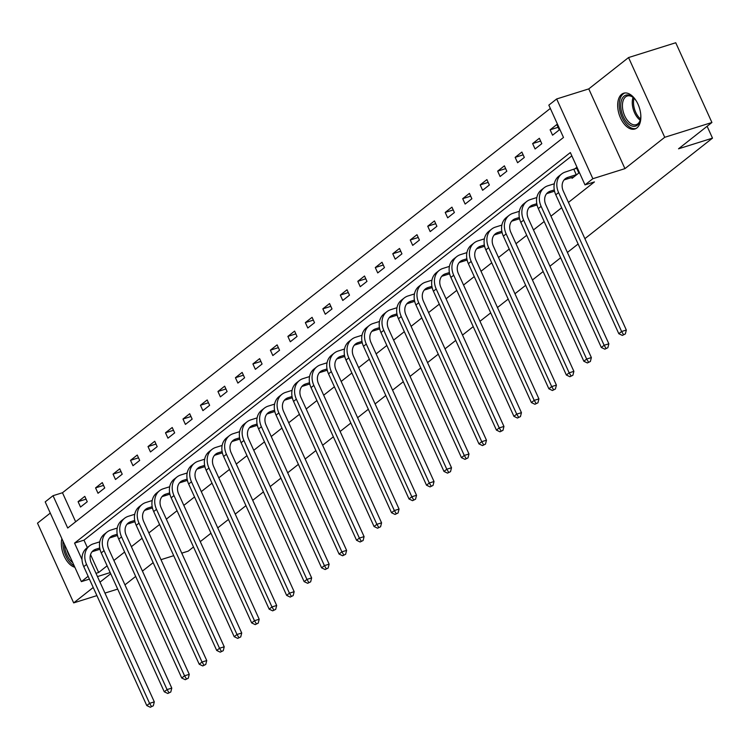 <?xml version="1.0" encoding="UTF-8"?>
<svg xmlns="http://www.w3.org/2000/svg" width="750" height="750" viewBox="0 0 750 750"><rect width="100%" height="100%" fill="white"/><g stroke="black" fill="none" stroke-linecap="round" stroke-linejoin="round"><path stroke-width="1.12" d="M621.638 94.303A18.741 10.641 -107.4 0 0 619.763 116.175A18.741 10.641 -107.4 0 0 634.875 129A18.741 10.641 -107.4 0 0 636.891 127.922A18.741 10.641 -107.4 0 0 638.766 106.05A18.741 10.641 -107.4 0 0 623.653 93.225A18.741 10.641 -107.4 0 0 621.638 94.303M61.875 538.659A18.741 10.641 -107.4 0 0 74.85 567.263M88.144 576.291L81.366 581.625L45.197 501.881L53.034 495.694L67.706 528.028L563.494 137.466L548.831 105.141L556.669 98.963L592.847 178.706L585 184.884L570.337 152.559L74.55 543.113L82.003 559.547M588.769 88.894L624.938 168.637L664.725 137.297L711.919 122.494L675.741 42.75L628.547 57.553L588.769 88.894L556.669 98.963M50.278 513.084L37.5 523.153L73.678 602.897L93.225 587.494M550.322 108.441L62.475 492.741L53.034 495.694M664.725 137.297L628.547 57.553M117.675 589.097L104.953 593.081M96.909 595.613L73.678 602.897M711.919 122.494L678.525 148.8L712.5 138.141L707.119 126.281M712.5 138.141L584.888 238.669M578.119 244.003L567.413 252.441M560.634 257.775L549.928 266.212M543.15 271.547L532.444 279.984M525.666 285.319L514.959 293.756M508.191 299.091L497.475 307.528M490.706 312.863L479.991 321.3M473.222 326.634L462.516 335.072M455.738 340.406L445.031 348.844M438.253 354.178L427.547 362.616M420.769 367.95L410.062 376.388M403.294 381.722L392.578 390.159M385.809 395.494L375.103 403.931M368.325 409.266L357.619 417.703M350.841 423.038L340.134 431.475M333.356 436.809L322.65 445.247M315.881 450.581L305.166 459.019M298.397 464.353L287.681 472.791M280.912 478.125L270.206 486.562M263.428 491.897L252.722 500.334M245.944 505.669L235.237 514.106M228.459 519.441L217.753 527.878M210.984 533.212L200.269 541.65M193.5 546.984L188.241 551.128L181.762 553.162M62.475 492.741L75.647 521.766M80.522 507.038L87.253 501.741L84.806 496.359L78.084 501.656L80.522 507.038M98.006 493.266L104.728 487.969L102.291 482.587L95.569 487.884L98.006 493.266M115.491 479.494L122.213 474.197L119.775 468.816L113.044 474.113L115.491 479.494M132.975 465.722L139.697 460.425L137.25 455.044L130.528 460.341L132.975 465.722M150.459 451.95L157.181 446.653L154.734 441.272L148.012 446.569L150.459 451.95M167.944 438.178L174.666 432.881L172.219 427.5L165.497 432.797L167.944 438.178M185.419 424.406L192.15 419.109L189.703 413.728L182.981 419.025L185.419 424.406M202.903 410.634L209.625 405.338L207.188 399.956L200.456 405.253L202.903 410.634M220.388 396.863L227.109 391.566L224.662 386.184L217.941 391.481L220.388 396.863M237.872 383.091L244.594 377.794L242.147 372.413L235.425 377.709L237.872 383.091M255.356 369.319L262.078 364.022L259.631 358.641L252.909 363.938L255.356 369.319M272.831 355.547L279.562 350.25L277.116 344.869L270.394 350.166L272.831 355.547M290.316 341.775L297.037 336.478L294.6 331.097L287.878 336.394L290.316 341.775M307.8 328.003L314.522 322.706L312.084 317.325L305.353 322.622L307.8 328.003M325.284 314.231L332.006 308.934L329.559 303.553L322.838 308.85L325.284 314.231M342.769 300.459L349.491 295.162L347.044 289.781L340.322 295.078L342.769 300.459M360.253 286.688L366.975 281.391L364.528 276.009L357.806 281.306L360.253 286.688M377.728 272.916L384.459 267.619L382.013 262.238L375.291 267.534L377.728 272.916M395.212 259.144L401.934 253.847L399.497 248.466L392.766 253.763L395.212 259.144M412.697 245.372L419.419 240.075L416.981 234.694L410.25 239.991L412.697 245.372M430.181 231.6L436.903 226.303L434.456 220.922L427.734 226.219L430.181 231.6M447.666 217.828L454.387 212.531L451.941 207.15L445.219 212.447L447.666 217.828M465.141 204.056L471.872 198.759L469.425 193.378L462.703 198.675L465.141 204.056M482.625 190.284L489.356 184.987L486.909 179.606L480.188 184.903L482.625 190.284M500.109 176.512L506.831 171.216L504.394 165.834L497.663 171.131L500.109 176.512M517.594 162.741L524.316 157.444L521.869 152.062L515.147 157.359L517.594 162.741M535.078 148.969L541.8 143.672L539.353 138.291L532.631 143.588L535.078 148.969M552.562 135.197L559.284 129.9L556.838 124.519L550.116 129.816L552.562 135.197M90.544 554.616L98.653 572.484L107.119 565.809M113.897 560.475L124.603 552.038M131.372 546.703L142.088 538.266M148.856 532.931L159.562 524.494M166.341 519.159L177.047 510.722M183.825 505.388L194.531 496.95M201.309 491.616L212.016 483.178M218.784 477.844L229.5 469.406M236.269 464.072L246.984 455.634M253.753 450.3L264.459 441.863M271.238 436.528L281.944 428.091M288.722 422.756L299.428 414.319M306.206 408.984L316.913 400.547M323.681 395.212L334.397 386.775M341.166 381.441L351.872 373.003M358.65 367.669L369.356 359.231M376.134 353.897L386.841 345.459M393.619 340.125L404.325 331.688M411.094 326.353L421.809 317.916M428.578 312.581L439.294 304.144M446.062 298.809L456.769 290.372M463.547 285.038L474.253 276.6M481.031 271.266L491.737 262.828M498.516 257.494L509.222 249.056M515.991 243.722L526.706 235.284M533.475 229.95L544.181 221.512M550.959 216.178L561.666 207.741M568.444 202.406L594.441 181.922L585 184.884M571.838 155.85L83.981 540.15L87.356 547.584M99.713 549.338L100.209 550.05M117.197 535.566L117.684 536.278M134.672 521.794L135.169 522.506M152.156 508.022L152.653 508.734M169.641 494.25L170.137 494.963M187.125 480.478L187.622 481.191M204.609 466.706L205.097 467.419M222.094 452.934L222.581 453.647M239.569 439.163L240.066 439.875M257.053 425.391L257.55 426.103M274.537 411.619L275.034 412.331M292.022 397.847L292.519 398.559M309.506 384.075L309.994 384.788M326.981 370.303L327.478 371.016M344.466 356.531L344.962 357.244M361.95 342.759L362.447 343.472M379.434 328.988L379.931 329.7M396.919 315.216L397.416 315.928M414.403 301.444L414.891 302.156M431.878 287.672L432.375 288.384M449.363 273.9L449.859 274.613M466.847 260.128L467.344 260.841M484.331 246.356L484.828 247.069M501.816 232.584L502.303 233.297M519.291 218.812L519.788 219.525M536.775 205.041L537.272 205.753M554.259 191.269L554.756 191.981M571.744 177.497L572.109 178.303L578.841 173.006L576.394 167.625L574.575 169.05M624.938 168.637L592.847 178.706M98.653 572.484L95.991 573.319M110.194 572.578L97.462 576.572M89.419 579.103L81.366 581.625M99.994 582.159L110.709 573.722M153.15 562.659L142.444 571.097M135.666 576.431L124.959 584.869M160.988 559.678L173.709 555.684M83.981 540.15L74.55 543.113M86.072 499.144L78.084 501.656M103.556 485.372L95.569 487.884M121.041 471.6L113.044 474.113M138.516 457.828L130.528 460.341M156 444.056L148.012 446.569M173.484 430.284L165.497 432.797M190.969 416.512L182.981 419.025M208.453 402.741L200.456 405.253M225.938 388.969L217.941 391.481M243.412 375.197L235.425 377.709M260.897 361.425L252.909 363.938M278.381 347.653L270.394 350.166M295.866 333.881L287.878 336.394M313.35 320.109L305.353 322.622M330.825 306.337L322.838 308.85M348.309 292.566L340.322 295.078M365.794 278.794L357.806 281.306M383.278 265.022L375.291 267.534M400.763 251.25L392.766 253.763M418.247 237.478L410.25 239.991M435.722 223.706L427.734 226.219M453.206 209.934L445.219 212.447M470.691 196.163L462.703 198.675M488.175 182.391L480.188 184.903M505.659 168.619L497.663 171.131M523.134 154.847L515.147 157.359M540.619 141.075L532.631 143.588M558.103 127.303L550.116 129.816M99.731 547.997L95.841 549.216A12.019 9.666 51.8 0 0 93.291 550.556A12.019 9.666 51.8 0 0 91.284 562.959L154.303 701.869L153.319 705.778L150.309 707.25L153.319 705.778M99.994 549.244L93.037 551.428A12.019 9.666 51.8 0 0 92.016 551.822M150.309 707.25L146.775 705.553L149.578 703.35L86.569 564.441A18.028 14.503 -128.2 0 1 89.569 545.841A18.028 14.503 -128.2 0 1 93.394 543.834L99.769 541.838M146.775 705.553L83.766 566.644A18.028 14.503 -128.2 0 1 86.775 548.044L89.569 545.841M151.425 706.369L149.578 703.35L154.303 701.869M72.769 562.678A16.219 9.206 72.6 0 1 71.212 561.3A16.219 9.206 72.6 0 1 64.434 544.294M63.019 541.163A18.628 10.575 -107.4 0 0 70.734 563.147A18.628 10.575 -107.4 0 0 74.194 565.809M66.862 549.637A15.019 8.522 -107.4 0 0 70.65 557.991M640.809 115.256A16.219 9.206 72.6 0 1 640.35 119.944A16.219 9.206 72.6 0 1 637.378 125.184A16.219 9.206 72.6 0 1 623.212 116.597A16.219 9.206 72.6 0 1 624.178 96.084A16.219 9.206 72.6 0 1 633.319 97.528A16.219 9.206 72.6 0 1 636.375 101.109M633.703 97.884A15.019 8.522 -107.4 0 0 627.225 96.009A15.019 8.522 -107.4 0 0 625.613 96.872A15.019 8.522 -107.4 0 0 624.103 114.403A15.019 8.522 -107.4 0 0 636.216 124.669A15.019 8.522 -107.4 0 0 637.828 123.816A15.019 8.522 -107.4 0 0 640.462 119.438M624.881 92.972A18.628 10.575 -107.4 0 0 623.203 93.938A18.628 10.575 -107.4 0 0 621.234 115.397A18.628 10.575 -107.4 0 0 636.028 128.503M117.216 534.225L113.325 535.444A12.019 9.666 51.8 0 0 110.775 536.784A12.019 9.666 51.8 0 0 108.769 549.188L171.778 688.097L170.794 692.006L167.784 693.478L170.794 692.006M117.478 535.472L110.522 537.656A12.019 9.666 51.8 0 0 109.5 538.05M167.784 693.478L164.259 691.781L167.062 689.578L104.053 550.669A18.028 14.503 -128.2 0 1 107.053 532.069A18.028 14.503 -128.2 0 1 110.878 530.062L117.244 528.066M164.259 691.781L101.25 552.872A18.028 14.503 -128.2 0 1 104.25 534.272L107.053 532.069M168.909 692.597L167.062 689.578L171.778 688.097M134.7 520.453L130.8 521.672A12.019 9.666 51.8 0 0 128.259 523.013A12.019 9.666 51.8 0 0 126.253 535.416L189.262 674.325L188.278 678.234L185.269 679.706L188.278 678.234M134.953 521.7L128.006 523.884A12.019 9.666 51.8 0 0 126.984 524.278M185.269 679.706L181.744 678.009L184.547 675.806L121.537 536.897A18.028 14.503 -128.2 0 1 124.538 518.297A18.028 14.503 -128.2 0 1 128.362 516.291L134.728 514.294M181.744 678.009L118.734 539.1A18.028 14.503 -128.2 0 1 121.734 520.5L124.538 518.297M186.394 678.825L184.547 675.806L189.262 674.325M152.184 506.681L148.284 507.9A12.019 9.666 51.8 0 0 145.734 509.241A12.019 9.666 51.8 0 0 143.737 521.644L206.747 660.553L205.762 664.462L202.753 665.934L205.762 664.462M152.438 507.928L145.481 510.113A12.019 9.666 51.8 0 0 144.469 510.506M202.753 665.934L199.228 664.237L202.031 662.034L139.012 523.125A18.028 14.503 -128.2 0 1 142.022 504.525A18.028 14.503 -128.2 0 1 145.838 502.519L152.213 500.522M199.228 664.237L136.219 525.328A18.028 14.503 -128.2 0 1 139.219 506.728L142.022 504.525M203.878 665.053L202.031 662.034L206.747 660.553M169.659 492.909L165.769 494.128A12.019 9.666 51.8 0 0 163.219 495.469A12.019 9.666 51.8 0 0 161.222 507.872L224.231 646.781L223.247 650.691L220.237 652.163L223.247 650.691M169.922 494.156L162.966 496.341A12.019 9.666 51.8 0 0 161.944 496.734M220.237 652.163L216.713 650.466L219.516 648.263L156.497 509.353A18.028 14.503 -128.2 0 1 159.506 490.753A18.028 14.503 -128.2 0 1 163.322 488.747L169.697 486.75M216.713 650.466L153.694 511.556A18.028 14.503 -128.2 0 1 156.703 492.956L159.506 490.753M221.353 651.281L219.516 648.263L224.231 646.781M187.144 479.137L183.253 480.356A12.019 9.666 51.8 0 0 180.703 481.697A12.019 9.666 51.8 0 0 178.697 494.1L241.716 633.009L240.731 636.919L237.722 638.391L240.731 636.919M187.406 480.384L180.45 482.569A12.019 9.666 51.8 0 0 179.428 482.962M237.722 638.391L234.197 636.694L236.991 634.491L173.981 495.581A18.028 14.503 -128.2 0 1 176.991 476.981A18.028 14.503 -128.2 0 1 180.806 474.975L187.181 472.978M234.197 636.694L171.178 497.784A18.028 14.503 -128.2 0 1 174.188 479.184L176.991 476.981M238.837 637.509L236.991 634.491L241.716 633.009M204.628 465.366L200.738 466.584A12.019 9.666 51.8 0 0 198.188 467.925A12.019 9.666 51.8 0 0 196.181 480.328L259.2 619.237L258.206 623.147L255.206 624.619L258.206 623.147M204.891 466.613L197.934 468.797A12.019 9.666 51.8 0 0 196.912 469.191M255.206 624.619L251.672 622.922L254.475 620.719L191.466 481.809A18.028 14.503 -128.2 0 1 194.466 463.209A18.028 14.503 -128.2 0 1 198.291 461.203L204.666 459.206M251.672 622.922L188.663 484.012A18.028 14.503 -128.2 0 1 191.672 465.413L194.466 463.209M256.322 623.738L254.475 620.719L259.2 619.237M222.112 451.594L218.212 452.812A12.019 9.666 51.8 0 0 215.672 454.153A12.019 9.666 51.8 0 0 213.666 466.556L276.675 605.466L275.691 609.375L272.681 610.847L275.691 609.375M222.375 452.841L215.419 455.025A12.019 9.666 51.8 0 0 214.397 455.419M272.681 610.847L269.156 609.15L271.959 606.947L208.95 468.038A18.028 14.503 -128.2 0 1 211.95 449.438A18.028 14.503 -128.2 0 1 215.775 447.431L222.141 445.434M269.156 609.15L206.147 470.241A18.028 14.503 -128.2 0 1 209.147 451.641L211.95 449.438M273.806 609.966L271.959 606.947L276.675 605.466M239.597 437.822L235.697 439.041A12.019 9.666 51.8 0 0 233.156 440.381A12.019 9.666 51.8 0 0 231.15 452.784L294.159 591.694L293.175 595.603L290.166 597.075L293.175 595.603M239.85 439.069L232.894 441.253A12.019 9.666 51.8 0 0 231.881 441.647M290.166 597.075L286.641 595.378L289.444 593.175L226.434 454.266A18.028 14.503 -128.2 0 1 229.434 435.666A18.028 14.503 -128.2 0 1 233.259 433.659L239.625 431.663M286.641 595.378L223.631 456.469A18.028 14.503 -128.2 0 1 226.631 437.869L229.434 435.666M291.291 596.194L289.444 593.175L294.159 591.694M257.072 424.05L253.181 425.269A12.019 9.666 51.8 0 0 250.631 426.609A12.019 9.666 51.8 0 0 248.634 439.012L311.644 577.922L310.659 581.831L307.65 583.303L310.659 581.831M257.334 425.297L250.378 427.481A12.019 9.666 51.8 0 0 249.366 427.875M307.65 583.303L304.125 581.606L306.928 579.403L243.909 440.494A18.028 14.503 -128.2 0 1 246.919 421.894A18.028 14.503 -128.2 0 1 250.734 419.887L257.109 417.891M304.125 581.606L241.106 442.697A18.028 14.503 -128.2 0 1 244.116 424.097L246.919 421.894M308.775 582.422L306.928 579.403L311.644 577.922M274.556 410.278L270.666 411.497A12.019 9.666 51.8 0 0 268.116 412.838A12.019 9.666 51.8 0 0 266.119 425.241L329.128 564.15L328.144 568.059L325.134 569.531L328.144 568.059M274.819 411.525L267.863 413.709A12.019 9.666 51.8 0 0 266.841 414.103M325.134 569.531L321.609 567.834L324.403 565.631L261.394 426.722A18.028 14.503 -128.2 0 1 264.403 408.122A18.028 14.503 -128.2 0 1 268.219 406.116L274.594 404.119M321.609 567.834L258.591 428.925A18.028 14.503 -128.2 0 1 261.6 410.325L264.403 408.122M326.25 568.65L324.403 565.631L329.128 564.15M292.041 396.506L288.15 397.725A12.019 9.666 51.8 0 0 285.6 399.066A12.019 9.666 51.8 0 0 283.594 411.469L346.613 550.378L345.628 554.288L342.619 555.759L345.628 554.288M292.303 397.753L285.347 399.938A12.019 9.666 51.8 0 0 284.325 400.331M342.619 555.759L339.084 554.062L341.887 551.859L278.878 412.95A18.028 14.503 -128.2 0 1 281.878 394.35A18.028 14.503 -128.2 0 1 285.703 392.344L292.078 390.347M339.084 554.062L276.075 415.153A18.028 14.503 -128.2 0 1 279.084 396.553L281.878 394.35M343.734 554.878L341.887 551.859L346.613 550.378M309.525 382.734L305.634 383.953A12.019 9.666 51.8 0 0 303.084 385.294A12.019 9.666 51.8 0 0 301.078 397.697L364.088 536.606L363.103 540.516L360.094 541.987L363.103 540.516M309.788 383.981L302.831 386.166A12.019 9.666 51.8 0 0 301.809 386.559M360.094 541.987L356.569 540.291L359.372 538.088L296.363 399.178A18.028 14.503 -128.2 0 1 299.363 380.578A18.028 14.503 -128.2 0 1 303.188 378.572L309.553 376.575M356.569 540.291L293.559 401.381A18.028 14.503 -128.2 0 1 296.559 382.781L299.363 380.578M361.219 541.106L359.372 538.088L364.088 536.606M327.009 368.962L323.109 370.181A12.019 9.666 51.8 0 0 320.569 371.522A12.019 9.666 51.8 0 0 318.562 383.925L381.572 522.834L380.587 526.744L377.578 528.216L380.587 526.744M327.262 370.209L320.316 372.394A12.019 9.666 51.8 0 0 319.294 372.787M377.578 528.216L374.053 526.519L376.856 524.316L313.847 385.406A18.028 14.503 -128.2 0 1 316.847 366.806A18.028 14.503 -128.2 0 1 320.672 364.8L327.037 362.803M374.053 526.519L311.044 387.609A18.028 14.503 -128.2 0 1 314.044 369.009L316.847 366.806M378.703 527.334L376.856 524.316L381.572 522.834M344.494 355.191L340.594 356.409A12.019 9.666 51.8 0 0 338.044 357.75A12.019 9.666 51.8 0 0 336.047 370.153L399.056 509.062L398.072 512.972L395.062 514.444L398.072 512.972M344.747 356.438L337.791 358.622A12.019 9.666 51.8 0 0 336.778 359.016M395.062 514.444L391.537 512.747L394.341 510.544L331.322 371.634A18.028 14.503 -128.2 0 1 334.331 353.034A18.028 14.503 -128.2 0 1 338.147 351.028L344.522 349.031M391.537 512.747L328.528 373.837A18.028 14.503 -128.2 0 1 331.528 355.238L334.331 353.034M396.188 513.562L394.341 510.544L399.056 509.062M361.969 341.419L358.078 342.638A12.019 9.666 51.8 0 0 355.528 343.978A12.019 9.666 51.8 0 0 353.531 356.381L416.541 495.291L415.556 499.2L412.547 500.672L415.556 499.2M362.231 342.666L355.275 344.85A12.019 9.666 51.8 0 0 354.253 345.244M412.547 500.672L409.022 498.975L411.825 496.772L348.806 357.863A18.028 14.503 -128.2 0 1 351.816 339.262A18.028 14.503 -128.2 0 1 355.631 337.256L362.006 335.259M409.022 498.975L346.003 360.066A18.028 14.503 -128.2 0 1 349.012 341.466L351.816 339.262M413.663 499.791L411.825 496.772L416.541 495.291M379.453 327.647L375.562 328.866A12.019 9.666 51.8 0 0 373.012 330.206A12.019 9.666 51.8 0 0 371.006 342.609L434.025 481.519L433.041 485.428L430.031 486.9L433.041 485.428M379.716 328.894L372.759 331.078A12.019 9.666 51.8 0 0 371.737 331.472M430.031 486.9L426.506 485.203L429.3 483L366.291 344.091A18.028 14.503 -128.2 0 1 369.3 325.491A18.028 14.503 -128.2 0 1 373.116 323.484L379.491 321.488M426.506 485.203L363.488 346.294A18.028 14.503 -128.2 0 1 366.497 327.694L369.3 325.491M431.147 486.019L429.3 483L434.025 481.519M396.938 313.875L393.047 315.094A12.019 9.666 51.8 0 0 390.497 316.434A12.019 9.666 51.8 0 0 388.491 328.837L451.509 467.747L450.516 471.656L447.516 473.128L450.516 471.656M397.2 315.122L390.244 317.306A12.019 9.666 51.8 0 0 389.222 317.7M447.516 473.128L443.981 471.431L446.784 469.228L383.775 330.319A18.028 14.503 -128.2 0 1 386.775 311.719A18.028 14.503 -128.2 0 1 390.6 309.713L396.975 307.716M443.981 471.431L380.972 332.522A18.028 14.503 -128.2 0 1 383.981 313.922L386.775 311.719M448.631 472.247L446.784 469.228L451.509 467.747M414.422 300.103L410.522 301.322A12.019 9.666 51.8 0 0 407.981 302.662A12.019 9.666 51.8 0 0 405.975 315.066L468.984 453.975L468 457.884L464.991 459.356L468 457.884M414.684 301.35L407.728 303.534A12.019 9.666 51.8 0 0 406.706 303.928M464.991 459.356L461.466 457.659L464.269 455.456L401.259 316.547A18.028 14.503 -128.2 0 1 404.259 297.947A18.028 14.503 -128.2 0 1 408.084 295.941L414.45 293.944M461.466 457.659L398.456 318.75A18.028 14.503 -128.2 0 1 401.456 300.15L404.259 297.947M466.116 458.475L464.269 455.456L468.984 453.975M431.906 286.331L428.006 287.55A12.019 9.666 51.8 0 0 425.466 288.891A12.019 9.666 51.8 0 0 423.459 301.294L486.469 440.203L485.484 444.113L482.475 445.584L485.484 444.113M432.159 287.578L425.203 289.762A12.019 9.666 51.8 0 0 424.191 290.156M482.475 445.584L478.95 443.888L481.753 441.684L418.744 302.775A18.028 14.503 -128.2 0 1 421.744 284.175A18.028 14.503 -128.2 0 1 425.569 282.169L431.934 280.172M478.95 443.888L415.941 304.978A18.028 14.503 -128.2 0 1 418.941 286.378L421.744 284.175M483.6 444.703L481.753 441.684L486.469 440.203M449.381 272.559L445.491 273.778A12.019 9.666 51.8 0 0 442.941 275.119A12.019 9.666 51.8 0 0 440.944 287.522L503.953 426.431L502.969 430.341L499.959 431.812L502.969 430.341M449.644 273.806L442.688 275.991A12.019 9.666 51.8 0 0 441.675 276.384M499.959 431.812L496.434 430.116L499.237 427.913L436.219 289.003A18.028 14.503 -128.2 0 1 439.228 270.403A18.028 14.503 -128.2 0 1 443.044 268.397L449.419 266.4M496.434 430.116L433.425 291.206A18.028 14.503 -128.2 0 1 436.425 272.606L439.228 270.403M501.084 430.931L499.237 427.913L503.953 426.431M466.866 258.788L462.975 260.006A12.019 9.666 51.8 0 0 460.425 261.347A12.019 9.666 51.8 0 0 458.428 273.75L521.438 412.659L520.453 416.569L517.444 418.041L520.453 416.569M467.128 260.034L460.172 262.219A12.019 9.666 51.8 0 0 459.15 262.613M517.444 418.041L513.919 416.344L516.712 414.141L453.703 275.231A18.028 14.503 -128.2 0 1 456.713 256.631A18.028 14.503 -128.2 0 1 460.528 254.625L466.903 252.628M513.919 416.344L450.9 277.434A18.028 14.503 -128.2 0 1 453.909 258.834L456.713 256.631M518.559 417.159L516.712 414.141L521.438 412.659M484.35 245.016L480.459 246.234A12.019 9.666 51.8 0 0 477.909 247.575A12.019 9.666 51.8 0 0 475.903 259.978L538.922 398.888L537.938 402.797L534.928 404.269L537.938 402.797M484.612 246.263L477.656 248.447A12.019 9.666 51.8 0 0 476.634 248.841M534.928 404.269L531.394 402.572L534.197 400.369L471.188 261.459A18.028 14.503 -128.2 0 1 474.188 242.859A18.028 14.503 -128.2 0 1 478.012 240.853L484.387 238.856M531.394 402.572L468.384 263.663A18.028 14.503 -128.2 0 1 471.394 245.062L474.188 242.859M536.044 403.387L534.197 400.369L538.922 398.888M501.834 231.244L497.944 232.463A12.019 9.666 51.8 0 0 495.394 233.803A12.019 9.666 51.8 0 0 493.387 246.206L556.406 385.116L555.413 389.025L552.413 390.497L555.413 389.025M502.097 232.491L495.141 234.675A12.019 9.666 51.8 0 0 494.119 235.069M552.413 390.497L548.878 388.8L551.681 386.597L488.672 247.688A18.028 14.503 -128.2 0 1 491.672 229.088A18.028 14.503 -128.2 0 1 495.497 227.081L501.863 225.084M548.878 388.8L485.869 249.891A18.028 14.503 -128.2 0 1 488.869 231.291L491.672 229.088M553.528 389.616L551.681 386.597L556.406 385.116M519.319 217.472L515.419 218.691A12.019 9.666 51.8 0 0 512.878 220.031A12.019 9.666 51.8 0 0 510.872 232.434L573.881 371.344L572.897 375.253L569.888 376.725L572.897 375.253M519.572 218.719L512.625 220.903A12.019 9.666 51.8 0 0 511.603 221.297M569.888 376.725L566.362 375.028L569.166 372.825L506.156 233.916A18.028 14.503 -128.2 0 1 509.156 215.316A18.028 14.503 -128.2 0 1 512.981 213.309L519.347 211.312M566.362 375.028L503.353 236.119A18.028 14.503 -128.2 0 1 506.353 217.519L509.156 215.316M571.013 375.844L569.166 372.825L573.881 371.344M536.803 203.7L532.903 204.919A12.019 9.666 51.8 0 0 530.363 206.259A12.019 9.666 51.8 0 0 528.356 218.663L591.366 357.572L590.381 361.481L587.372 362.953L590.381 361.481M537.056 204.947L530.1 207.131A12.019 9.666 51.8 0 0 529.087 207.525M587.372 362.953L583.847 361.256L586.65 359.053L523.631 220.144A18.028 14.503 -128.2 0 1 526.641 201.544A18.028 14.503 -128.2 0 1 530.456 199.537L536.831 197.541M583.847 361.256L520.837 222.347A18.028 14.503 -128.2 0 1 523.837 203.747L526.641 201.544M588.497 362.072L586.65 359.053L591.366 357.572M554.278 189.928L550.388 191.147A12.019 9.666 51.8 0 0 547.837 192.487A12.019 9.666 51.8 0 0 545.841 204.891L608.85 343.8L607.866 347.709L604.856 349.181L607.866 347.709M554.541 191.175L547.584 193.359A12.019 9.666 51.8 0 0 546.572 193.753M604.856 349.181L601.331 347.484L604.134 345.281L541.116 206.372A18.028 14.503 -128.2 0 1 544.125 187.772A18.028 14.503 -128.2 0 1 547.941 185.766L554.316 183.769M601.331 347.484L538.312 208.575A18.028 14.503 -128.2 0 1 541.322 189.975L544.125 187.772M605.972 348.3L604.134 345.281L608.85 343.8M577.013 174.441L567.872 177.375A12.019 9.666 51.8 0 0 565.322 178.716A12.019 9.666 51.8 0 0 563.316 191.119L626.334 330.028L625.35 333.938L622.341 335.409L625.35 333.938M573.928 176.869L565.069 179.588A12.019 9.666 51.8 0 0 564.047 179.981M622.341 335.409L618.816 333.712L621.609 331.509L558.6 192.6A18.028 14.503 -128.2 0 1 561.609 174A18.028 14.503 -128.2 0 1 565.425 171.994L576.656 168.206M618.816 333.712L555.797 194.803A18.028 14.503 -128.2 0 1 558.806 176.203L561.609 174M623.456 334.528L621.609 331.509L626.334 330.028M576.281 174.741L573.834 169.35M93.037 551.428L95.841 549.216M83.766 566.644L86.569 564.441M640.219 120.216A15.019 8.522 72.6 0 1 633.056 97.378M634.022 98.203A14.531 8.25 -107.4 0 0 640.547 118.987M110.522 537.656L113.325 535.444M101.25 552.872L104.053 550.669M128.006 523.884L130.8 521.672M118.734 539.1L121.537 536.897M145.481 510.113L148.284 507.9M136.219 525.328L139.012 523.125M162.966 496.341L165.769 494.128M153.694 511.556L156.497 509.353M180.45 482.569L183.253 480.356M171.178 497.784L173.981 495.581M197.934 468.797L200.738 466.584M188.663 484.012L191.466 481.809M215.419 455.025L218.212 452.812M206.147 470.241L208.95 468.038M232.894 441.253L235.697 439.041M223.631 456.469L226.434 454.266M250.378 427.481L253.181 425.269M241.106 442.697L243.909 440.494M267.863 413.709L270.666 411.497M258.591 428.925L261.394 426.722M285.347 399.938L288.15 397.725M276.075 415.153L278.878 412.95M302.831 386.166L305.634 383.953M293.559 401.381L296.363 399.178M320.316 372.394L323.109 370.181M311.044 387.609L313.847 385.406M337.791 358.622L340.594 356.409M328.528 373.837L331.322 371.634M355.275 344.85L358.078 342.638M346.003 360.066L348.806 357.863M372.759 331.078L375.562 328.866M363.488 346.294L366.291 344.091M390.244 317.306L393.047 315.094M380.972 332.522L383.775 330.319M407.728 303.534L410.522 301.322M398.456 318.75L401.259 316.547M425.203 289.762L428.006 287.55M415.941 304.978L418.744 302.775M442.688 275.991L445.491 273.778M433.425 291.206L436.219 289.003M460.172 262.219L462.975 260.006M450.9 277.434L453.703 275.231M477.656 248.447L480.459 246.234M468.384 263.663L471.188 261.459M495.141 234.675L497.944 232.463M485.869 249.891L488.672 247.688M512.625 220.903L515.419 218.691M503.353 236.119L506.156 233.916M530.1 207.131L532.903 204.919M520.837 222.347L523.631 220.144M547.584 193.359L550.388 191.147M538.312 208.575L541.116 206.372M565.069 179.588L567.872 177.375M555.797 194.803L558.6 192.6"/></g></svg>
